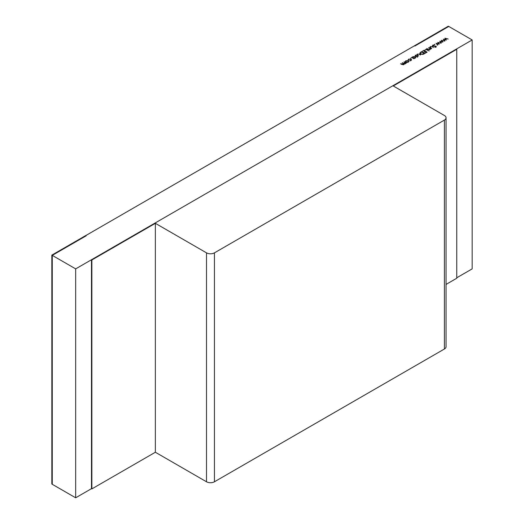 <?xml version="1.0" encoding="UTF-8"?>
<svg xmlns="http://www.w3.org/2000/svg" width="524" height="524" viewBox="0 0 524 524"><rect width="100%" height="100%" fill="white"/><g stroke="black" fill="none" stroke-linecap="round" stroke-linejoin="round"><path stroke-width="0.79" d="M444.411 349.004L444.411 120.081L214.44 252.856L214.44 481.779A5.607 3.236 180 0 1 206.508 481.779L155.359 452.245L155.359 223.322L154.966 223.093L392.869 85.74L444.411 115.503A5.607 3.236 0 0 1 446.055 117.789L446.055 346.711A5.607 3.236 180 0 1 444.411 349.004L214.44 481.779M206.508 481.779L206.508 252.856L154.966 223.093L91.477 259.747L91.477 488.669L75.666 497.8L51.876 484.065L51.876 255.142L448.374 26.22L472.17 39.955L472.17 268.877L456.751 277.779M206.508 252.856A5.607 3.236 0 0 0 214.44 252.856M444.411 120.081A5.607 3.236 0 0 0 446.055 117.789M414.425 45.778L414.857 46.033L448.773 26.449L448.334 26.2L414.425 45.824M52.269 255.371L86.185 235.793L85.746 235.538L51.83 255.123L51.83 484.045L52.269 484.294L52.269 255.371L51.83 255.123M408.72 61.498L408.222 62.127L406.958 62.415L405.818 62.127L405.321 61.419L405.825 60.745L408.216 60.738L408.727 61.459M411.196 57.948L410.665 58.256L411.196 57.948M417.582 56.723L416.659 56.88L417.287 56.206L415.218 56.094L415.224 55.315L416.207 55.112L415.493 55.924L417.562 56.035L417.582 57.181M417.294 56.828L417.287 56.206M415.218 56.094L415.224 55.315L415.349 56.173M415.525 55.472L415.493 56.206M420.602 52.256L421.584 51.693L424.754 53.52L422.992 54.404L420.53 54.083L419.803 53.16L420.602 52.256L420.602 52.675M425.973 49.158L429.149 50.985L426.019 49.505L424.794 50.212L425.973 49.531M432.673 46.682L433.499 47.488L431.835 46.584L430.669 46.728L430.401 47.383L431.711 48.522L429.903 47.153L430.387 46.564L432.673 46.682L432.673 47.016M430.669 46.728L430.401 47.763M434.986 44.212L434.455 44.52L434.986 44.212M441.326 40.296L444.601 41.082L441.935 40.689L442.846 42.09L440.389 41.586L441.365 42.948L441.064 43.119L439.715 41.226L442.184 41.724L441.326 40.407M51.876 255.142L75.666 268.877L472.17 39.955M444.902 38.226L448.177 39.012L445.518 38.625L446.376 40.053L443.972 39.516L444.941 40.885L444.64 41.055L443.291 39.156L445.76 39.66L444.902 38.337M437.743 42.359L441.025 43.145L438.359 42.758L439.223 44.186L436.813 43.649L437.782 45.012L437.481 45.188L436.138 43.289L438.601 43.793L437.743 42.47M432.772 46.132L432.817 45.11L434.475 44.953L433.145 45.3L433.06 45.968L436.178 46.171L436.132 47.049L434.75 47.225L435.837 46.839L435.903 46.341L432.772 46.132L432.431 45.647M433.145 45.3L433.06 46.25M435.516 46.453L436.178 46.629L436.178 46.171L436.132 47.049M435.837 47.173L435.903 46.341M430.355 49.132L429.935 49.597L427.892 49.413L426.706 48.732L429.7 49.4L429.87 48.594L428.743 47.56L431.062 48.896L430.374 48.987M429.7 49.701L429.87 48.594M423.942 50.33L427.112 52.158L425.324 53.193L424.997 53.009L426.503 52.138L425.527 51.575L423.7 52.256L425.2 51.385L423.981 50.684L422.154 51.365L423.942 50.33L423.942 50.704M419.665 54.195L420.484 55L418.82 54.096L417.654 54.241L417.386 54.896L418.696 56.035L416.894 54.666L417.373 54.077L419.665 54.195L419.665 54.529M417.654 54.241L417.386 55.275M412.349 57.817L412.853 56.684L415.263 56.684L415.755 57.365L415.244 58.079L413.836 58.347L413.98 58.76L411.661 57.417L412.336 57.371M408.045 60.077L408.596 59.14L411.052 59.088L411.55 59.775L410.973 60.542L409.368 60.836L410.711 60.365L410.79 59.264L408.877 59.31L408.445 60.031L408.013 59.893M411.098 60.005L410.79 59.264M408.432 60.371L408.445 60.031M403.546 64.799L403.126 63.391L402.229 62.867L405.137 63.581L404.096 61.786L406.414 63.122L405.727 63.057L405.373 63.777L404.076 63.876L403.781 64.694L401.895 64.511L400.637 63.784L403.762 64.314M405.727 63.057L405.733 63.43L405.727 63.057M404.096 64.386L404.076 63.876L403.781 64.694M405.137 63.882L405.347 63.397M75.666 268.877L75.666 497.8M445.171 38.75L445.518 38.835M446.107 39.994L445.518 38.625M444.712 41.016L443.972 39.516M443.638 39.647L443.972 39.719M441.588 40.82L441.935 40.898M442.531 42.058L441.935 40.689M441.129 43.079L440.389 41.586M440.062 41.71L440.389 41.782M438.012 42.883L438.359 42.968M438.948 44.127L438.359 42.758M437.553 45.149L436.813 43.649M436.479 43.78L436.813 43.852M432.49 45.87L432.817 45.11M433.145 45.758L433.06 46.426L433.145 45.758M435.837 47.298L435.903 46.8L435.837 47.298M430.669 47.186L430.401 47.841L430.669 47.186M429.975 47.383L430.342 47.042M430.387 46.97L430.387 46.564M428.743 47.887L428.743 47.56M429.975 48.732L430.355 48.948M426.995 48.896L426.995 48.568M429.7 49.859L429.87 49.046L429.7 49.859M426.503 52.511L426.503 52.138M425.2 51.765L425.2 51.385M421.584 52.066L421.584 51.693M419.848 53.396L420.451 52.806M420.314 53.455L420.431 52.826L420.811 53.92L422.861 54.142L424.145 53.5L421.624 52.046L420.431 52.826M420.431 53.284L420.811 54.378M424.145 53.874L424.145 53.5M417.654 54.699L417.386 55.354L417.654 54.699M416.96 54.896L417.333 54.555M417.373 54.483L417.373 54.077M417.294 57.018L417.287 56.664M415.218 56.553L415.224 55.773M415.525 55.93L415.493 56.382M417.097 56.35L417.562 56.494M411.943 57.588L411.943 57.254M412.349 57.948L412.853 57.142M412.853 57.077L412.853 56.684M415.263 57.103L415.263 56.684M415.296 57.162L415.709 57.594M413.836 58.675L413.836 58.347M413.128 57.312L413.102 58.38M413.102 58.249L412.716 57.411L412.761 58.059M414.956 58.374L414.975 57.306M414.975 56.847L413.128 56.854L413.102 57.922L414.956 57.915L414.975 56.847L415.29 57.601M410.711 60.823L410.79 59.723M408.045 60.535L408.596 59.598M408.596 59.526L408.596 59.14M411.052 59.481L411.052 59.088M411.117 59.585L411.504 60.011M405.36 61.655L405.766 61.236M405.825 61.144L405.825 60.745M408.216 61.144L408.216 60.738M408.216 61.197L408.72 61.852M406.107 61.367L406.1 62.415L406.107 61.367M408.268 62.101L407.934 60.902L406.107 60.908L406.1 61.956L407.941 62.264M407.941 62.422L407.934 61.36M406.1 62.258L406.107 60.908M404.096 62.114L404.096 61.786M405.373 62.978L405.727 63.188M400.926 63.948L400.926 63.62M402.511 63.031L402.511 62.703M155.359 223.322L91.87 259.976L91.477 259.747M91.87 259.976L91.87 488.899L91.477 488.669M91.87 488.899L155.359 452.245M446.055 284.414L456.751 278.237L456.751 49.315L456.352 49.086L392.869 85.74L393.262 85.969L456.751 49.315M430.918 48.064L430.918 47.736M428.082 49.525L428.082 49.197M423.923 53.998L423.923 53.625M417.903 55.577L417.903 55.249M403.69 63.777L403.69 63.384M432.857 45.68L432.857 46.138M436.06 46.557L436.06 47.016M430.322 47.167L430.322 47.625M430.027 48.929L430.027 49.387M417.307 54.679L417.307 55.138M417.418 56.395L417.418 56.854M405.72 61.432L405.72 61.891"/></g></svg>
